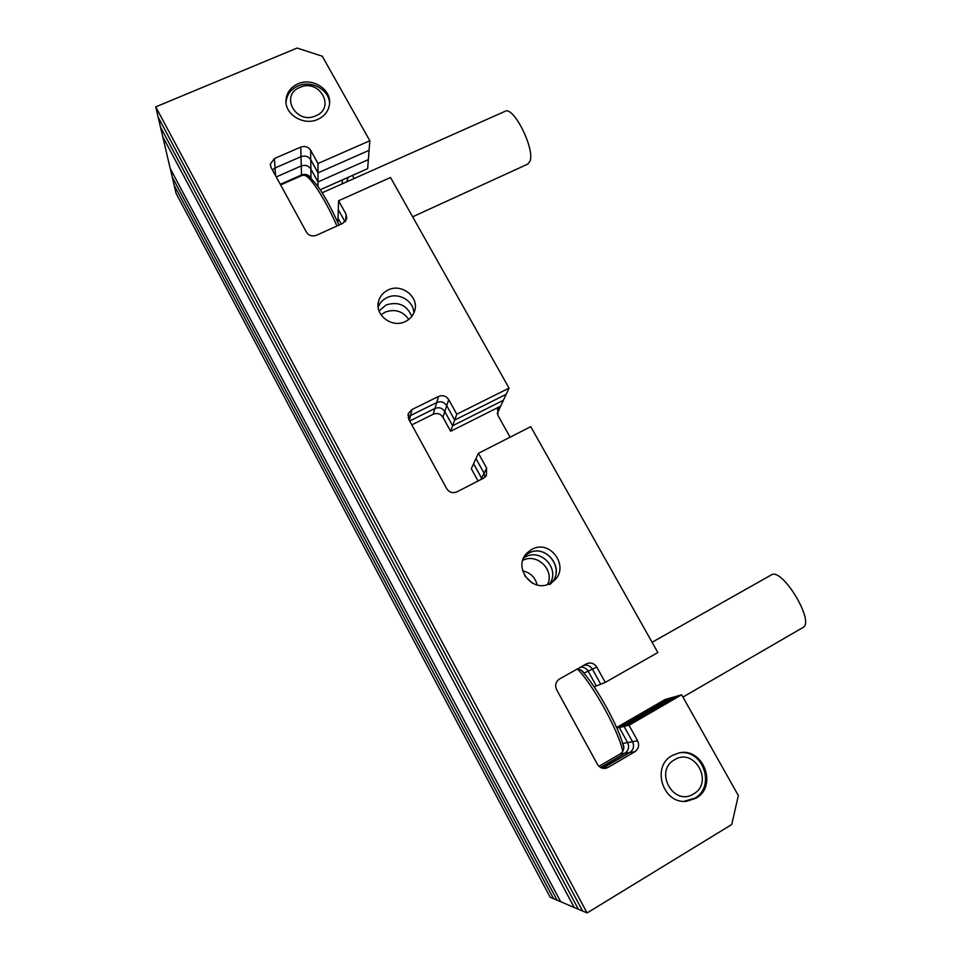 <?xml version="1.0" encoding="UTF-8"?>
<svg xmlns="http://www.w3.org/2000/svg" width="961" height="961" viewBox="0 0 961 961"><rect width="100%" height="100%" fill="white"/><g stroke="black" fill="none" stroke-linecap="round" stroke-linejoin="round"><path stroke-width="1.44" d="M408.773 319.424C402.731 311.04 394.803 308.637 384.989 312.217L381.012 314.812L384.989 312.217C394.803 308.637 402.731 311.04 408.773 319.424M522.76 560.359C536.935 552.731 554.677 569.861 547.626 584.432C554.677 569.861 536.935 552.731 522.76 560.359M522.616 570.87C530.34 572.552 535.181 577.249 537.151 584.961C535.181 577.249 530.34 572.552 522.616 570.87M497.366 409.915L497.942 408.677L497.906 415.392L510.087 437.183M598.967 766.301L620.193 753.917L634.849 751.742C638.657 748.955 639.57 745.292 637.599 740.775L629.011 725.267L681.637 694.791L738.336 795.54L731.765 824.502L587.075 912.95L582.654 911.064L158.145 117.11L582.654 911.064L578.366 909.25L160.475 127.044L578.366 909.25L574.222 907.484L162.745 136.69L170.217 168.499L560.659 901.706L170.217 168.499L172.223 176.992L557.056 900.181L172.223 176.992L174.157 185.269L553.56 898.691L174.157 185.269L176.055 193.329L550.16 897.238L574.222 907.484L162.745 136.69L155.742 106.875L297.093 48.05L322.271 56.218L369.829 140.738L367.643 168.692L320.229 189.761M342.224 183.839L342.38 179.923M348.242 177.317L346.657 181.869M282.354 183.419L284.432 183.239M497.209 413.602L509.054 388.124L390.514 177.485L338.596 200.753L346.056 214.219L346.789 218.459L342.885 223.324L316.457 235.289C312.217 236.742 308.877 235.673 306.415 232.106L271.098 167.502L270.317 164.175L274.402 158.541L300.757 147.081C304.925 145.724 308.229 146.769 310.643 150.252L317.983 163.526L369.829 140.738M497.942 408.677L500.681 406.143L450.649 431.273L442.937 417.266C440.486 413.71 437.243 412.701 433.207 414.239L411.825 424.87M525.162 557.08C540.587 547.83 560.083 568.468 549.956 583.435C560.083 568.468 540.587 547.83 525.162 557.08L523.661 557.981L525.162 557.08M411.813 316.373C406.791 304.961 398.178 301.177 385.974 305.033L379.054 310.932L385.974 305.033C398.178 301.177 406.791 304.961 411.813 316.373M450.649 431.273L452.643 425.759L444.799 411.56C442.312 407.957 439.021 406.923 434.937 408.473L409.698 421.002L434.937 408.473L436.702 402.551L410.515 415.524L411.957 409.578L438.528 396.437C442.757 394.839 446.144 395.908 448.703 399.62L456.799 414.227L509.054 388.124M478.085 480.993L471.298 468.692L473.605 463.719L481.966 478.986L481.557 478.11L484.056 473.196L484.957 477.269L484.056 473.196L486.638 468.127L486.338 475.755L483.659 478.122L457.016 491.828C452.739 493.522 449.292 492.452 446.685 488.632L408.821 419.392L408.437 413.35L411.957 409.578M594.138 686.887L605.262 682.382L657.853 652.531L530.748 426.66L478.434 453.304L486.638 468.127M576.912 669.204C580.012 669.084 582.39 670.394 584.048 673.12L588.168 671.174C586.33 668.207 583.723 666.91 580.348 667.27C583.723 666.91 586.33 668.207 588.168 671.174L596.349 685.998L588.168 671.174L592.42 669.18L600.733 684.22L592.42 669.18L596.805 667.102L605.262 682.382M584.048 673.12L584.564 674.045M620.193 753.917C623.833 751.25 624.71 747.754 622.836 743.442L627.605 742.589C629.515 746.961 628.614 750.505 624.926 753.22L600.529 767.455L624.926 753.22C628.614 750.505 629.515 746.961 627.605 742.589L619.304 727.549L670.406 697.998L681.637 694.791M616.89 728.126L624.073 726.42L675.931 696.425L624.073 726.42L629.011 725.267M622.836 743.442L622.32 742.505M616.626 727.513L665.048 699.536L670.406 697.998L619.304 727.549L627.605 742.589L632.518 741.7L624.073 726.42L632.518 741.7L637.599 740.775M317.995 186.542L317.995 181.941L368.351 159.634L317.995 181.941L317.995 172.872L369.084 150.324L317.995 172.872L317.983 163.526M311.412 178.818L310.968 178.001C308.661 174.662 305.502 173.665 301.514 174.986L301.261 165.953C305.322 164.619 308.517 165.64 310.859 169.028L317.995 181.941L310.859 169.028L310.751 159.778L317.995 172.872L310.751 159.778L310.643 150.252M300.757 147.081L301.021 156.655L275.05 167.995L301.021 156.655C305.13 155.31 308.373 156.343 310.751 159.778C308.373 156.343 305.13 155.31 301.021 156.655L301.261 165.953L276.251 176.92L301.261 165.953C305.322 164.619 308.517 165.64 310.859 169.028L310.968 178.001M301.514 174.986L280.3 184.32M337.864 222.532L338.008 218.183L341.251 224.057L338.008 218.183L338.596 200.753M456.799 414.227L454.685 420.077L506.171 394.31L454.685 420.077L446.721 405.674L454.685 420.077L452.643 425.759L503.384 400.305L452.643 425.759L444.799 411.56C442.312 407.957 439.021 406.923 434.937 408.473L433.207 414.239M549.668 584.6C566.894 571.531 546.869 542.328 528.37 553.344L524.862 555.782L528.37 553.344C545.163 543.277 565.26 567.543 552.107 582.15M413.819 313.034C413.843 300.769 398.274 291.832 386.983 297.646C382.754 299.712 379.823 302.871 378.178 307.112C379.823 302.871 382.754 299.712 386.983 297.646C398.274 291.832 413.843 300.769 413.819 313.034M442.937 417.266L446.721 405.674C444.198 402.022 440.859 400.977 436.702 402.551L410.515 415.524L408.101 417.458L410.515 415.524L409.35 420.365M480.8 479.587L481.557 478.11L473.605 463.719L475.983 458.589L484.056 473.196L475.983 458.589L478.434 453.304M583.747 665.36C587.435 664.628 590.33 665.889 592.42 669.18C590.33 665.889 587.435 664.628 583.747 665.36M601.97 768.079L629.803 752.487C633.551 749.736 634.464 746.144 632.518 741.7C634.464 746.144 633.551 749.736 629.803 752.487L602.715 768.283L608.025 767.431L605.778 768.295C602.175 768.824 599.376 767.467 597.37 764.235L556.647 689.746C554.725 685.265 555.698 681.673 559.554 678.959L586.558 663.787C590.751 662.117 594.174 663.222 596.805 667.102M275.579 175.707L275.05 167.995L272.443 169.953L275.05 167.995L274.402 158.541M345.047 221.811L338.296 209.594L345.047 221.811M317.755 119.392C324.494 116.257 328.398 111.296 329.467 104.509C332.001 89.757 312.529 77.012 297.946 83.847C290.763 87.163 286.774 92.484 285.994 99.812C284.372 114.275 303.616 126.155 317.755 119.392M672.147 755.538L678.754 752.992C703.02 746.637 718.251 786.182 695.932 798.231L686.863 801.222C662.994 804.729 650.897 766.542 672.147 755.538M531.673 549.476C550.461 538.304 570.798 567.951 553.332 581.213L550.365 583.219C532.394 594.114 511.853 566.714 527.349 552.695L531.673 549.476M405.446 321.479C409.866 319.28 412.858 315.941 414.443 311.472C419.873 297.454 401.794 282.81 388.028 290.03C383.187 292.42 380.051 296.12 378.622 301.129C374.249 314.98 392.136 328.566 405.446 321.479M448.703 399.62L446.721 405.674C444.198 402.022 440.859 400.977 436.702 402.551L438.528 396.437M634.849 751.742L608.025 767.431M587.075 912.95L155.742 106.875M524.598 575.627L532.334 583.135L524.598 575.627M352.435 175.455L354.141 178.53M771.034 575.086L771.383 574.882C782.29 567.362 815.324 622.272 802.903 627.557L682.923 697.085M622.764 751.358C618.824 731.357 593.418 685.253 577.621 669.18M581.105 670.129C596.252 685.577 620.325 729.411 623.809 748.138M674.514 759.791C653.624 770.962 673.553 807.012 693.542 793.942C714.287 782.506 694.335 746.949 674.514 759.791M679.823 752.799C703.332 749.208 715.861 786.843 694.695 798.231L684.016 801.306M299.928 87.391C279.495 95.139 296.084 125.134 315.761 115.825C336.086 107.872 319.448 78.249 299.928 87.391M286.054 102.851L286.09 101.902C286.871 94.598 290.847 89.289 298.006 85.973C311.376 79.775 329.503 89.926 329.563 103.632M322.187 192.765L505.078 111.308C513.534 105.722 535.217 149.267 529.967 161.28L527.805 164.091L412.641 216.802M336.951 226.015C326.572 201.966 312.265 179.106 305.646 175.671L302.799 175.154L280.624 184.92M307.76 176.548L309.178 177.136C317.382 183.335 327.317 199.323 338.981 225.09M345.732 220.994L346.056 214.219M407.957 415.392L408.437 413.35M604.325 768.452L605.778 768.295M270.437 165.7L270.317 164.175M378.081 305.538L378.622 301.129M525.451 554.917L527.349 552.695M685.649 801.222L686.863 801.222M286.09 101.902L285.994 99.812M771.202 574.978L652.087 642.272M309.178 177.136L305.646 175.671"/></g></svg>

